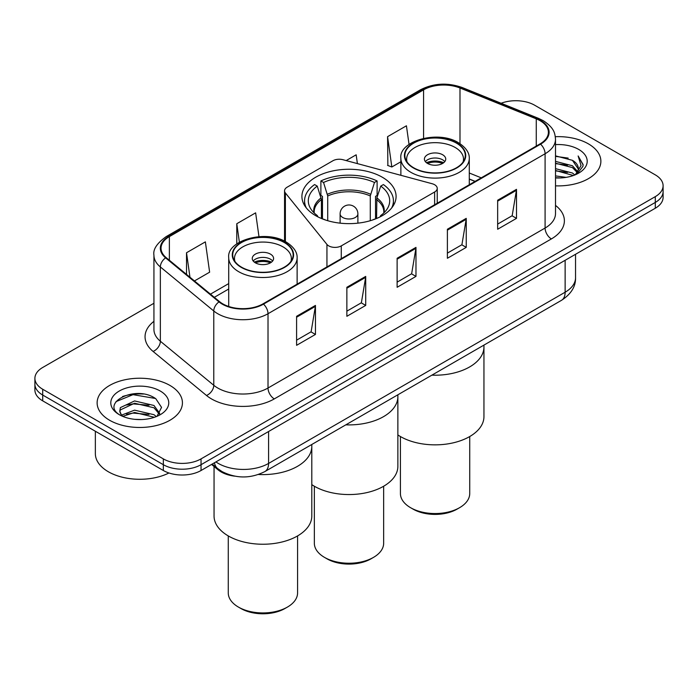 <?xml version="1.0" encoding="UTF-8"?>
<svg xmlns="http://www.w3.org/2000/svg" width="698" height="698" viewBox="0 0 698 698"><rect width="100%" height="100%" fill="white"/><g stroke="black" fill="none" stroke-linecap="round" stroke-linejoin="round"><path stroke-width="1.05" d="M434.627 184.734A8.882 5.13 0 0 0 432.097 183.714L342.971 159.72A8.882 5.13 0 0 0 332.937 160.741L287.157 187.177A8.882 5.13 0 0 0 284.557 190.798A8.882 5.13 0 0 0 285.386 192.971L326.943 244.422A8.882 5.13 0 0 0 341.278 245.888L434.627 191.994A8.882 5.13 0 0 0 437.227 188.364A8.882 5.13 0 0 0 434.627 184.734M382.303 177.222A47.089 27.187 0 0 0 330.974 171.333A47.089 27.187 0 0 0 301.911 196.452A47.089 27.187 0 0 0 315.697 215.673A47.089 27.187 0 0 0 367.026 221.571A47.089 27.187 0 0 0 396.089 196.452A47.089 27.187 0 0 0 382.303 177.222M475.024 181.436L469.283 179.116M234.711 476.149A26.655 15.391 180 0 1 218.169 469.894L211.546 464.432M143.334 394.038A35.546 20.521 0 0 0 122.534 396.516M153.935 303.264L42.709 367.48A26.655 15.391 0 0 0 34.9 378.368L34.9 389.973A26.655 15.391 0 0 0 42.709 400.853L163.341 470.504A26.655 15.391 0 0 0 201.041 470.504L655.291 208.24A26.655 15.391 0 0 0 663.1 197.359L663.1 191.557A26.655 15.391 0 0 1 655.291 202.437A26.655 15.391 0 0 0 663.1 191.557L663.1 185.747A26.655 15.391 0 0 0 655.291 174.866L534.659 105.224A26.655 15.391 0 0 0 501.129 103.26M34.9 378.368A26.655 15.391 0 0 0 42.709 389.248L163.341 458.891A26.655 15.391 0 0 0 201.041 458.891L201.041 464.702L655.291 202.437L201.041 464.702A26.655 15.391 0 0 1 163.341 464.702A26.655 15.391 0 0 0 201.041 464.702L201.041 470.504M42.709 389.248L42.709 395.051L163.341 464.702L42.709 395.051A26.655 15.391 0 0 1 34.9 384.17A26.655 15.391 0 0 0 42.709 395.051L42.709 400.853M588.379 143.849A42.648 24.622 0 0 0 555.32 136.695A42.648 24.622 0 0 1 588.379 143.849A42.648 24.622 0 0 1 600.873 161.264A42.648 24.622 0 0 0 588.379 143.849M169.937 385.436A42.648 24.622 0 0 0 123.459 380.105A42.648 24.622 0 0 0 97.127 402.851A42.648 24.622 0 0 0 109.621 420.266A42.648 24.622 0 0 0 156.099 425.597A42.648 24.622 0 0 0 182.431 402.851A42.648 24.622 0 0 0 169.937 385.436A42.648 24.622 0 0 0 123.459 380.105A42.648 24.622 0 0 0 97.127 402.851A42.648 24.622 0 0 0 109.621 420.266A42.648 24.622 0 0 0 156.099 425.597A42.648 24.622 0 0 0 182.431 402.851A42.648 24.622 0 0 0 169.937 385.436M540.06 120.675A28.435 16.412 180 0 1 548.392 132.28A28.435 16.412 180 0 1 540.06 143.884L262.989 303.857A28.435 16.412 180 0 1 219.591 301.667L166.185 257.632A28.435 16.412 180 0 1 161.037 248.218A28.435 16.412 180 0 1 169.37 236.605L423.581 89.841A28.435 16.412 180 0 1 459.991 88L536.265 118.834A28.435 16.412 180 0 1 540.06 120.675M540.566 120.379A29.142 16.831 0 0 0 536.675 118.494L460.401 87.66A29.142 16.831 0 0 0 423.075 89.545L168.864 236.317A29.142 16.831 0 0 0 165.601 257.867L219.006 301.902A29.142 16.831 0 0 0 263.486 304.145L540.566 144.181A29.142 16.831 0 0 0 540.566 120.379M296.598 316.299L296.598 345.318L315.452 334.438L315.452 305.419L296.598 316.299M296.598 340.17L311.116 331.786L315.374 306.378A7.111 4.101 -120 0 0 315.452 305.419M310.994 331.864L315.452 334.438M346.862 287.279L346.862 316.299L365.708 305.419L365.708 276.399L346.862 287.279M346.862 311.151L361.381 302.766L365.639 277.359A7.111 4.101 -120 0 0 365.708 276.399M361.25 302.845L365.708 305.419M497.657 200.221L497.657 229.241L516.503 218.361L516.503 189.341L497.657 200.221M497.657 224.093L512.175 215.708L516.424 190.301A7.111 4.101 -120 0 0 516.503 189.341M512.044 215.787L516.503 218.361M447.392 229.241L447.392 258.26L466.238 247.38L466.238 218.361L447.392 229.241M447.392 253.112L461.91 244.728L466.159 219.32A7.111 4.101 -120 0 0 466.238 218.361M461.779 244.806L466.238 247.38M397.127 258.26L397.127 287.279L415.973 276.399L415.973 247.38L397.127 258.26M397.127 282.132L411.646 273.747L415.903 248.34A7.111 4.101 -120 0 0 415.973 247.38M411.515 273.825L415.973 276.399M555.503 185.843A42.648 24.622 0 0 0 600.873 161.264A42.648 24.622 0 0 1 555.503 185.843M201.041 458.891L655.291 196.635A26.655 15.391 0 0 0 663.1 185.747M194.463 280.945L209.627 272.185L205.369 241.866L186.523 252.746L186.523 274.401M357.393 163.602L356.163 154.808L346.164 160.584M409.045 144.434L406.428 125.788L387.573 136.668L387.879 165.513M258.975 236.639L255.634 212.846L236.788 223.726L236.788 243.899M387.573 136.668L391.831 166.988L400.87 161.779M391.831 166.988L387.573 165.4M236.788 223.726L239.379 242.215M186.523 252.746L189.961 277.237M555.503 175.905L566.087 177.362M555.503 177.72L560.258 177.946M555.503 168.654L572.421 173.017L574.882 174.945M555.503 170.469L573.398 175.512M555.503 161.395L572.421 165.758L577.612 171.542M555.503 163.21L572.421 167.572L577.15 172.397M574.986 174.91A20.085 11.596 0 0 0 578.31 168.523A20.085 11.596 0 0 0 572.421 160.322L578.293 168.96M555.503 177.92A28.976 16.726 0 0 0 578.712 173.095A28.976 16.726 0 0 0 578.712 149.433A28.976 16.726 0 0 0 555.503 144.608M572.421 160.322L555.503 155.872M576.949 174.029L582.926 166.386L583.118 164.597L578.136 155.968L581.041 165.618L575.309 174.77M578.136 155.968L583.109 164.937M555.503 156.361L568.155 158.088M555.503 163.62L567.553 165.164M555.503 170.87L567.553 172.423M321.429 218.491L321.429 199.584L317.258 186.104A40.693 23.496 0 0 0 310.584 208.554A40.693 23.496 0 0 0 317.258 215.499L316.334 216.031M322.467 218.91L322.467 196.365L320.888 195.449L320.888 180.939A44.428 25.651 0 0 1 377.112 180.939L374.46 182.475A40.693 23.496 0 0 0 323.54 182.475L327.711 195.955L327.711 220.699M370.289 220.699L370.289 195.955L374.46 182.475M345.824 424.838A48.869 28.217 0 0 0 397.869 396.682A48.869 28.217 180 0 1 383.56 416.636A48.869 28.217 180 0 1 345.824 424.838M377.112 180.939L377.112 195.449L375.533 196.365L375.533 218.91M317.258 186.104L314.597 184.569A44.428 25.651 0 0 0 304.572 200.806A44.428 25.651 0 0 0 306.343 207.969M323.34 219.251L323.54 219.128A40.693 23.496 0 0 0 325.861 220.132M372.139 220.132A40.693 23.496 0 0 0 374.46 219.128L374.66 219.251M323.54 182.475L320.888 180.939M317.258 215.499L318.009 216.921M391.657 207.969A44.428 25.651 0 0 0 393.428 200.806A44.428 25.651 0 0 0 383.403 184.569L380.742 186.104L376.868 197.883L376.571 218.491M381.666 216.031L380.742 215.499A40.693 23.496 0 0 0 387.416 208.554A40.693 23.496 0 0 0 380.742 186.104M379.991 216.921L380.742 215.499M311.797 484.63A48.869 28.217 0 0 0 383.56 486.288A48.869 28.217 0 0 0 397.869 466.334L397.869 394.798M314.344 486.227L314.344 543.236A34.656 20.006 0 0 0 324.5 557.379A34.656 20.006 0 0 0 373.5 557.379L373.5 557.379A34.656 20.006 0 0 0 383.656 543.236L383.656 486.227M324.5 557.379L327.013 558.836A31.096 17.956 0 0 0 370.987 558.836L373.5 557.379L370.987 558.836M431.905 375.149A48.869 28.217 0 0 0 483.95 346.993A48.869 28.217 180 0 1 469.632 366.939A48.869 28.217 180 0 1 431.905 375.149M456.44 143.125A30.215 17.441 0 0 0 423.512 139.347A30.215 17.441 0 0 0 404.866 155.462A30.215 17.441 0 0 0 413.713 167.79A30.215 17.441 0 0 0 446.633 171.577A30.215 17.441 0 0 0 465.287 155.462A30.215 17.441 0 0 0 456.44 143.125M407.117 162.058A28.435 16.412 180 0 1 406.646 159.083A28.435 16.412 180 0 1 424.192 143.919A28.435 16.412 180 0 1 455.183 147.479A28.435 16.412 180 0 1 463.507 159.083A28.435 16.412 180 0 1 463.036 162.058M442.619 154.738A10.662 6.16 0 0 0 430.998 153.403A10.662 6.16 0 0 0 424.41 159.083A10.662 6.16 0 0 0 427.534 163.437A10.662 6.16 0 0 0 439.155 164.772A10.662 6.16 0 0 0 445.743 159.083A10.662 6.16 0 0 0 442.619 154.738M444.792 161.631A10.662 6.16 0 0 0 442.619 159.816A10.662 6.16 0 0 0 425.361 161.631M426.461 162.713A14.213 8.21 180 0 1 443.064 162.451L443.064 163.166M427.63 163.489A12.442 7.181 180 0 1 441.782 163.192L443.064 162.451M441.572 163.969L441.782 163.192M397.869 434.933A48.869 28.217 -0 0 0 469.632 436.59A48.869 28.217 -0 0 0 483.95 416.636L483.95 345.1M400.425 436.529L400.425 493.538A34.656 20.006 -0 0 0 410.572 507.69A34.656 20.006 -0 0 0 459.581 507.69L459.581 507.69A34.656 20.006 -0 0 0 469.728 493.538L469.728 436.529M410.572 507.69L413.085 509.139A31.096 17.956 -0 0 0 457.068 509.139L459.581 507.69L457.068 509.139M95.356 431.251L95.356 453.639A44.428 25.651 0 0 0 108.365 471.769A44.428 25.651 0 0 0 168.951 472.982M134.923 419.341L141.694 419.542M121.644 415.092L134.583 410.154L153.979 414.691L156.335 416.575M122.831 416.331L134.583 412.457L154.406 417.291M121.845 415.991L119.768 411.122A20.085 11.596 0 0 0 123.014 416.488M119.768 411.122L120.379 407.606L134.583 400.94L153.979 405.477L159.755 413.452M119.82 411.401L120.379 409.909L134.583 403.243L153.979 407.78L159.301 414.045M157.015 416.296L161.552 407.379L155.811 398.733C135.491 384.118 99.36 403.374 120.222 415.179L120.326 415.249M160.261 391.02A28.976 16.726 0 0 0 119.288 391.02A28.976 16.726 0 0 0 119.288 414.682A28.976 16.726 0 0 0 160.261 414.682A28.976 16.726 0 0 0 160.261 391.02M115.99 401.638L132.995 394.658L155.418 398.471M126.617 405.032L132.995 403.872L149.006 405.241M126.617 414.246L132.995 413.085L149.006 414.455M258.496 474.483A48.869 28.217 0 0 0 311.797 446.38A48.869 28.217 180 0 1 297.479 466.334A48.869 28.217 180 0 1 258.496 474.483M284.287 242.52A30.215 17.441 0 0 0 251.367 238.733A30.215 17.441 0 0 0 232.713 254.849A30.215 17.441 0 0 0 241.56 267.186A30.215 17.441 0 0 0 274.489 270.964A30.215 17.441 0 0 0 293.134 254.849A30.215 17.441 0 0 0 284.287 242.52M234.964 261.453A28.435 16.412 180 0 1 234.493 258.478A28.435 16.412 180 0 1 252.039 243.314A28.435 16.412 180 0 1 283.03 246.874A28.435 16.412 180 0 1 291.354 258.478A28.435 16.412 180 0 1 290.883 261.453M270.466 254.124A10.662 6.16 0 0 0 258.845 252.789A10.662 6.16 0 0 0 252.257 258.478A10.662 6.16 0 0 0 255.381 262.832A10.662 6.16 0 0 0 267.002 264.167A10.662 6.16 0 0 0 273.59 258.478A10.662 6.16 0 0 0 270.466 254.124M272.639 261.017A10.662 6.16 0 0 0 270.466 259.202A10.662 6.16 0 0 0 253.208 261.017M254.308 262.108A14.213 8.21 180 0 1 270.911 261.846L270.911 262.553M255.477 262.884A12.442 7.181 180 0 1 269.629 262.588L270.911 261.846M269.419 263.364L269.629 262.588M214.05 466.5L214.05 516.031A48.869 28.217 -0 0 0 244.221 542.093A48.869 28.217 -0 0 0 297.479 535.977A48.869 28.217 -0 0 0 311.797 516.031L311.797 444.486M228.272 535.924L228.272 592.934A34.656 20.006 -0 0 0 238.419 607.077A34.656 20.006 -0 0 0 287.428 607.077L287.428 607.077A34.656 20.006 -0 0 0 297.575 592.934L297.575 535.924M238.419 607.077L240.932 608.525A31.096 17.956 -0 0 0 284.915 608.525L287.428 607.077L284.915 608.525M218.169 468.986L218.169 469.894M285.386 192.971L285.386 241.613M326.943 244.422L326.943 266.933M341.278 245.888L341.278 258.653M434.627 191.994L434.627 204.758M215.926 461.901A35.546 20.521 0 0 0 218.317 463.428A35.546 20.521 0 0 0 268.582 463.428L565.136 292.218A35.546 20.521 0 0 0 575.545 277.708C575.806 286.529 571.104 294.076 561.454 300.349L264.9 471.56A17.773 10.261 60 0 0 268.582 463.428L268.582 431.504M565.136 260.293L565.136 292.218A17.773 10.261 60 0 1 561.454 300.349M214.487 462.739A17.773 11.883 129.5 0 0 217.584 468.515L212.183 464.065M655.291 208.24L655.291 196.635M163.341 470.504L163.341 458.891M555.503 205.404A44.428 25.651 180 0 1 551.376 238.925L274.297 398.898A8.882 5.13 60 0 1 268.015 388.018L545.094 228.045A35.546 20.521 0 0 0 555.503 213.536L555.503 139.242A35.546 20.521 180 0 1 545.094 153.752A8.882 5.13 -120 0 0 540.566 144.181M274.297 398.898A44.428 25.651 180 0 1 211.468 398.898A44.428 25.651 180 0 1 206.486 395.469L153.08 351.434A44.428 25.651 180 0 1 153.935 321.333M217.75 388.018A35.546 20.521 0 0 0 268.015 388.018L268.015 313.725A35.546 20.521 180 0 1 213.771 310.985L160.357 266.95A35.546 20.521 180 0 1 153.935 255.18L153.935 329.465A35.546 20.521 0 0 0 160.357 341.235L213.771 385.279A35.546 20.521 0 0 0 217.75 388.018M555.503 139.242C554.927 133.135 554.36 128.057 543.253 120.667L538.577 118.398A8.882 4.162 112 0 0 536.675 118.494M538.577 118.398L462.303 87.564C447.584 82.355 433.615 83.114 420.397 89.833A8.882 5.13 60 0 1 423.075 89.545M168.864 236.317A8.882 5.13 -120 0 0 166.185 236.605C156.963 243.236 152.879 249.422 153.935 255.18M165.601 257.867A8.882 5.942 129.5 0 0 160.357 266.95L160.357 341.235A8.882 5.942 -50.5 0 1 153.08 351.434M462.303 87.564A8.882 4.162 112 0 0 460.401 87.66M219.006 301.902A8.882 5.942 129.5 0 0 213.771 310.985L213.771 385.279A8.882 5.942 -50.5 0 1 206.486 395.469M263.486 304.145A8.882 5.13 60 0 1 268.015 313.725L545.094 153.752L545.094 228.045A8.882 5.13 60 0 0 551.376 238.925M169.37 236.605L169.37 260.258M536.265 118.834L536.265 146.083M459.991 88L459.991 143.666M481.245 177.842L469.283 173.008M423.581 89.841L423.581 138.309M228.717 283.597L210.464 294.137M397.127 259.185L415.903 248.34M447.392 230.166L466.159 219.32M497.657 201.146L516.424 190.301M346.862 288.204L365.639 277.359M296.598 317.224L315.374 306.378M321.429 199.584A34.83 20.111 0 0 0 314.17 211.878L314.248 213.03M370.289 195.955A34.83 20.111 0 0 0 327.711 195.955M321.132 197.883A35.249 20.347 0 0 0 314.013 212.803M370.586 194.253A35.249 20.347 0 0 0 327.414 194.253M383.987 212.803A35.249 20.347 0 0 0 376.868 197.883M383.752 213.03L383.83 211.878A34.83 20.111 0 0 0 376.571 199.584M357.882 223.151L357.882 213.858A8.882 5.13 180 0 1 355.282 217.488A8.882 5.13 180 0 1 342.718 217.488A8.882 5.13 180 0 1 340.118 213.858L340.118 223.151M413.399 167.974A30.651 17.694 0 0 0 456.754 167.974A30.651 17.694 0 0 0 456.754 142.942A30.651 17.694 0 0 0 413.399 142.942A30.651 17.694 0 0 0 413.399 167.974M469.283 184.752L469.283 158.359A34.211 19.753 180 0 1 448.168 176.611A34.211 19.753 180 0 1 410.886 172.327A34.211 19.753 180 0 1 400.87 158.359L400.87 175.311M241.246 267.369A30.651 17.694 0 0 0 284.601 267.369A30.651 17.694 0 0 0 284.601 242.337A30.651 17.694 0 0 0 241.246 242.337A30.651 17.694 0 0 0 241.246 267.369M297.13 284.147L297.13 257.754A34.211 19.753 180 0 1 276.015 275.998A34.211 19.753 180 0 1 238.733 271.723A34.211 19.753 180 0 1 228.717 257.754L228.717 306.483M284.557 190.798L284.557 241.185M437.227 188.364L437.227 203.258M264.9 471.56C250.599 478.749 236.299 478.749 221.999 471.56L217.584 468.515M575.545 277.708L575.545 254.281M420.397 89.833L166.185 236.605M228.717 289.007L214.321 297.322M475.155 181.367L469.283 178.993M304.572 205.465L304.572 200.806M393.428 205.465L393.428 200.806M357.882 213.858A8.882 8.882 0 0 0 344.559 206.163A8.882 8.882 0 0 0 340.118 213.858M469.283 158.359C469.396 155.924 468.969 149.416 458.525 142.767C438.082 129.715 398.41 141.109 400.87 158.359M463.507 159.083L463.507 161.351M406.646 159.083L406.646 161.351M297.13 257.754C297.243 255.32 296.816 248.802 286.381 242.162C265.929 229.101 226.257 240.496 228.717 257.754M291.354 258.478L291.354 260.747M234.493 258.478L234.493 260.747"/></g></svg>
